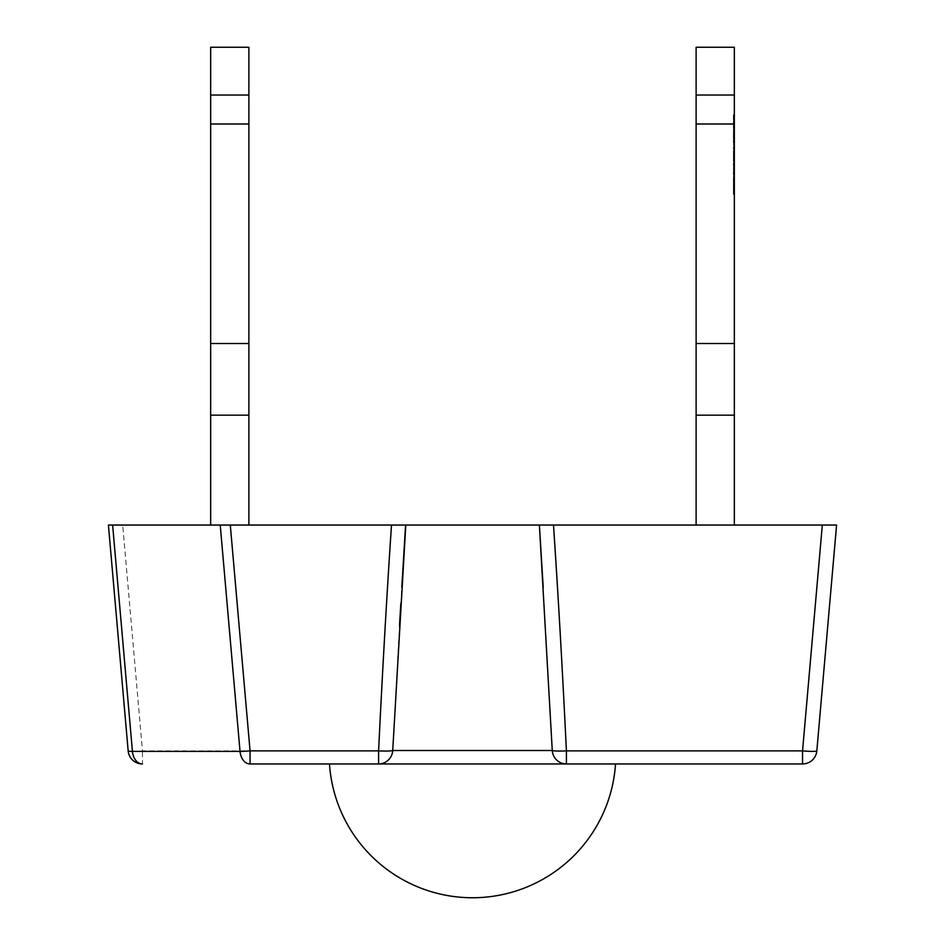 <?xml version="1.0" encoding="UTF-8"?>
<svg xmlns="http://www.w3.org/2000/svg" width="945" height="945" viewBox="0 0 945 945"><rect width="100%" height="100%" fill="white"/><g stroke="black" fill="none" stroke-linecap="round" stroke-linejoin="round"><path stroke-width="0.71" stroke-dasharray="4.72 3.54" d="M250.059 763.962L378.591 763.962A14.329 14.175 90 0 0 392.73 750.507L399.487 625.956M405.44 525.054L401.802 587.282L405.606 525.054L539.394 525.054M400.81 603.701L401.802 587.282M822.315 525.054L802.553 750.873A14.329 1.24 -175 0 0 816.834 750.873L836.585 525.054L539.241 525.054L552.27 750.507L392.73 750.507A14.329 1.252 -177.2 0 1 378.591 750.873L142.447 750.873L122.685 525.054L108.415 525.054L128.166 750.873A14.329 14.329 0 0 0 142.447 763.962A14.329 14.329 0 0 1 128.166 750.873A14.329 1.24 -5 0 0 142.447 750.873L142.447 763.962M734.336 187.382L734.336 183.495L734.336 187.382L733.379 187.382L733.379 188.823L734.336 188.823M734.336 177.247L734.336 176.443L734.336 177.247L733.379 177.247L734.336 176.845L733.379 176.443L734.336 176.443M734.336 171.612L733.379 171.612L734.336 171.612M734.336 170.195L734.336 167.135L734.336 170.195L733.379 170.195L734.336 170.195M733.379 158.004L733.379 161.252L734.336 161.689L734.336 158.004L734.336 161.252L734.336 159.847L734.336 161.252L733.379 161.252L734.336 161.689L733.379 161.689L734.336 161.252L733.379 161.252L733.379 159.835L734.336 159.835L734.336 158.441L734.336 159.847L733.379 159.847L733.379 158.004L734.336 158.004M734.336 155.193L733.379 155.193L734.336 155.193M733.379 150.42L733.379 152.062L733.379 150.716L734.336 150.29L734.336 153.905L734.336 150.716L734.336 152.062L734.336 150.716L733.379 150.716L734.336 150.42M734.336 144.845L734.336 143.794L734.336 145.447L733.379 143.794L734.336 143.794L733.379 143.794L734.336 144.408L733.379 144.845L734.336 144.845M733.379 139.021L733.379 137.568L734.336 137.568L734.336 139.021L734.336 136.198L734.336 137.568L733.379 137.568L733.379 139.021L734.336 139.021M734.336 130.386L734.336 129.583L734.336 130.386L733.379 130.386L734.336 129.985L733.379 129.583L734.336 129.583M734.336 525.054L734.336 47.25L734.336 525.054L734.336 415.162L696.111 415.162L696.111 525.054L696.111 415.162L734.336 415.162L696.111 415.162L696.111 123.996L696.111 415.162L734.336 415.162L696.111 415.162L696.111 525.054L734.336 525.054L696.111 525.054M734.336 119.968L734.336 114.758L734.336 119.968L733.379 119.968L734.336 119.968M734.336 126.772L734.336 128.733L734.336 126.772L733.379 126.772L733.379 125.177L734.336 125.177L733.379 125.177L734.336 125.531L733.379 125.531L733.379 126.807L734.336 126.807L733.379 126.807L733.379 128.296L734.336 128.296M733.379 133.257L733.379 135.584L734.336 131.06L734.336 135.584L734.336 132.454L734.336 133.292L733.379 133.328L734.336 133.257M734.336 142.884L734.336 139.813L734.336 142.884L733.379 142.884L734.336 142.884L733.379 142.884L734.336 142.447L733.379 142.447L734.336 142.447L733.379 142.435L733.379 141.325L734.336 141.325M734.336 149.31L734.336 146.251L734.336 149.31L733.379 149.31L734.336 149.31M734.336 155.382L734.336 154.578L734.336 155.382L733.379 155.382L734.336 154.98L733.379 154.578L734.336 154.578M734.336 157.272L734.336 155.618L734.336 157.272L733.379 157.272L734.336 157.272M733.379 162.788L733.379 166.214L733.379 163.095L734.336 162.67L734.336 166.285L734.336 163.095L734.336 165.847L734.336 163.095L733.379 163.095L734.336 162.788M734.336 171.789L734.336 170.998L734.336 171.789L733.379 171.789L734.336 171.399L733.379 170.998L734.336 170.998M734.336 175.345L734.336 172.132L734.336 175.345L733.379 175.345L734.336 175.345M734.336 181.865L734.336 177.979L734.336 181.865L733.379 181.865L733.379 183.306L734.336 183.306M734.336 192.886L734.336 189.012L734.336 192.886L733.379 192.886L733.379 194.339L734.336 194.339M378.591 763.962L378.591 750.873C382.512 670.052 386.824 594.783 391.502 525.054L122.685 525.054M566.409 763.962A14.329 14.175 90 0 1 552.27 750.507A14.329 1.252 -2.8 0 0 566.409 750.873L566.409 763.962L802.553 763.962A14.329 14.329 0 0 0 816.834 750.873A14.329 14.329 0 0 1 802.553 763.962L802.553 750.873L566.409 750.873C562.488 670.052 558.176 594.783 553.498 525.054M543.198 587.317L539.241 525.054M248.889 525.054L248.889 343.496L210.664 343.496L248.889 343.496L248.889 123.996L210.664 123.996L210.664 343.496L248.889 343.496L210.664 343.496L248.889 343.496L248.889 47.25L248.889 525.054L210.664 525.054L210.664 415.162L210.664 525.054L210.664 415.162L248.889 415.162L248.889 525.054L210.664 525.054M734.336 415.162L734.336 343.496L696.111 343.496L734.336 343.496L696.111 343.496L734.336 343.496L696.111 343.496L696.111 415.162L734.336 415.162L696.111 415.162M734.336 343.496L696.111 343.496L734.336 343.496L734.336 123.996L696.111 123.996L696.111 47.25L696.111 95.032L696.111 47.25L734.336 47.25L696.111 47.25L734.336 47.25L734.336 95.032L696.111 95.032M733.379 123.96L733.379 122.637L733.379 124.445L696.111 123.996L696.111 343.496M734.336 95.032L734.336 123.996L696.111 123.996M248.889 343.496L210.664 343.496L248.889 343.496L248.889 415.162L210.664 415.162L210.664 47.25L210.664 95.032L210.664 47.25L248.889 47.25L210.664 47.25L248.889 47.25L248.889 95.032L210.664 95.032M210.664 123.996L248.889 123.996L210.664 123.996L210.664 415.162L248.889 415.162L210.664 415.162L248.889 415.162L210.664 415.162L210.664 343.496M248.889 123.996L248.889 95.032M248.889 415.162L210.664 415.162M733.379 119.058L733.379 114.758L733.379 119.968L734.336 119.542L733.379 119.058L734.336 119.058M733.379 118.338L734.336 118.338M733.379 117.227L734.336 117.227M733.379 115.94L734.336 115.94M733.379 114.758L734.336 114.758M733.379 115.195L734.336 115.195L733.379 115.195M733.379 116.022L734.336 116.022M733.379 117.156L734.336 117.156M733.379 117.582L734.336 117.582L733.379 117.582M733.379 118.408L734.336 118.408M733.379 119.542L734.336 119.542M733.379 121.303L733.379 122.637L734.336 122.637L734.336 121.255L734.336 124.008L734.336 122.637L733.379 122.637L733.379 121.303L734.336 121.303M733.379 120.83L734.336 120.83M733.379 124.445L734.336 124.445M733.379 122.637L733.379 121.255L733.379 124.008L733.379 122.637L734.336 122.637L733.379 122.637M733.379 121.255L734.336 121.255M733.379 124.008L734.336 124.008M733.379 128.296L733.379 125.177L733.379 126.807L734.336 126.807M733.379 126.807L733.379 128.733L734.336 128.733M733.379 128.733L733.379 126.772M733.379 129.583L733.379 130.386M733.379 131.06L734.336 131.06M733.379 131.52L734.336 131.52M733.379 132.229L734.336 132.229M733.379 134.391L734.336 134.391M733.379 135.123L734.336 135.123M733.379 135.584L734.336 135.584M733.379 134.166L733.379 132.454L733.379 134.166L734.336 134.166M733.379 132.454L734.336 132.454M733.379 138.62L734.336 138.62M733.379 136.635L733.379 138.714L733.379 136.635L734.336 136.635M733.379 136.801L734.336 136.801M733.379 138.442L734.336 138.442M733.379 138.714L734.336 138.714M733.379 136.269L733.379 137.58L734.336 137.533L733.379 137.58L733.379 136.269L734.336 136.269M733.379 136.647L734.336 136.647M733.379 138.289L733.379 136.198L733.379 138.289L734.336 138.289M733.379 137.97L734.336 137.97M733.379 137.332L734.336 137.332M733.379 136.198L734.336 136.198M733.379 141.325L733.379 140.297L734.336 140.297L733.379 139.813L734.336 139.813L733.379 139.813L733.379 141.301L734.336 141.301M733.379 141.301L733.379 142.789L734.336 142.789M733.379 144.845L734.336 145.447L733.379 144.845M733.379 147.55L733.379 149.31L734.336 148.885L733.379 148.885L733.379 147.55L734.336 147.55M733.379 146.251L734.336 146.251M733.379 146.676L734.336 146.676L733.379 146.676M733.379 146.723L734.336 146.723M733.379 147.633L734.336 147.633M733.379 148.814L734.336 148.814M733.379 148.885L734.336 148.885M733.379 153.846L733.379 152.098L734.336 152.062L734.336 153.48L734.336 152.098L733.379 152.098L733.379 153.846L734.336 153.846M733.379 153.421L734.336 153.421M733.379 152.121L733.379 153.905L733.379 150.716L733.379 152.121L734.336 152.121M733.379 153.905L734.336 153.905M733.379 152.098L734.336 152.098L733.379 152.062L733.379 150.716L733.379 153.48L733.379 152.098L734.336 152.098M733.379 150.716L734.336 150.716L733.379 150.716M733.379 153.48L734.336 153.48M733.379 154.578L733.379 155.382M733.379 155.193L734.336 154.767L733.379 155.193M733.379 155.996L733.379 157.272L734.336 156.846L733.379 156.846L733.379 155.996L734.336 155.996M733.379 155.618L734.336 155.618M733.379 155.854L734.336 155.854M733.379 156.079L734.336 156.079M733.379 156.764L734.336 156.764M733.379 156.846L734.336 156.846M733.379 159.847L733.379 161.252L733.379 158.441L733.379 159.847L734.336 159.847L733.379 159.847M733.379 161.252L734.336 161.252M733.379 158.441L734.336 158.441M733.379 166.285L733.379 163.095L733.379 164.489L733.379 163.095L733.379 164.442L734.336 164.43L733.379 164.442L733.379 165.847L733.379 164.465L734.336 164.477L733.379 164.489L733.379 166.285L734.336 166.285M733.379 166.214L734.336 166.214M733.379 165.788L734.336 165.788M733.379 164.477L734.336 164.477L733.379 164.465M733.379 163.095L734.336 163.095L733.379 163.095M733.379 165.847L734.336 165.847M733.379 168.446L733.379 170.195L734.336 169.769L733.379 169.769L733.379 168.446L734.336 168.446M733.379 167.135L734.336 167.135M733.379 167.56L734.336 167.56L733.379 167.56M733.379 167.619L734.336 167.619M733.379 168.517L734.336 168.517M733.379 169.71L734.336 169.71M733.379 169.769L734.336 169.769M733.379 170.998L733.379 171.789M733.379 171.612L734.336 171.175L733.379 171.612M733.379 172.923L733.379 175.345L734.336 174.919L733.379 174.919L733.379 172.923L734.336 172.923M733.379 172.309L734.336 172.309M733.379 174.66L734.336 174.66M733.379 172.132L734.336 172.132M733.379 172.699L734.336 172.699M733.379 174.919L734.336 174.919L733.379 174.919M733.379 176.443L733.379 177.247M733.379 183.306L734.336 182.846M733.379 182.846L733.379 181.806L734.336 181.806L733.379 181.783L733.379 180.672L734.336 180.672L733.379 180.601L734.336 180.601M733.379 180.601L733.379 179.479L734.336 179.479M733.379 179.479L733.379 178.428L734.336 178.428M733.379 178.428L734.336 177.979M733.379 177.979L733.379 179.444L734.336 179.444M733.379 179.444L734.336 179.526M733.379 179.526L733.379 181.865M733.379 188.823L734.336 188.362M733.379 188.362L733.379 187.323L734.336 187.323M733.379 187.323L733.379 186.177L734.336 186.177L733.379 186.106L734.336 186.106M733.379 186.106L733.379 184.996L734.336 184.996M733.379 184.996L733.379 183.944L734.336 183.944M733.379 183.944L734.336 183.495M733.379 183.495L733.379 184.948L734.336 184.948M733.379 184.948L734.336 185.043M733.379 185.043L733.379 187.299L734.336 187.299M733.379 194.339L734.336 193.879M733.379 193.879L733.379 192.839L734.336 192.839L733.379 192.815L733.379 191.693L734.336 191.693M733.379 191.693L734.336 191.622M733.379 191.622L733.379 190.512L734.336 190.512L733.379 190.559L733.379 189.461L734.336 189.461M733.379 189.461L734.336 189.012M733.379 189.012L733.379 190.465L734.336 190.465M733.379 190.465L733.379 191.67L734.336 191.67M733.379 191.67L733.379 192.886M733.379 137.663L734.336 137.663M405.795 525.054L401.802 587.317"/><path stroke-width="1.42" d="M128.166 750.873A14.329 1.24 175 0 0 132.43 751.393A14.329 10.1 -90 0 0 142.447 763.962A14.329 14.329 0 0 1 128.166 750.873L108.415 525.054L112.62 525.054L132.43 751.393L240.03 751.393A14.329 1.24 175 0 0 250.059 750.873L250.059 763.962L566.409 763.962L378.591 763.962L378.591 750.873A14.329 1.252 2.8 0 0 392.73 750.507L405.795 525.054L230.296 525.054L250.059 750.873L378.591 750.873C382.512 670.052 386.824 594.783 391.502 525.054L405.759 525.054L401.802 587.282L405.606 525.054L539.394 525.054L543.198 587.317M539.241 525.054L553.498 525.054C558.176 594.783 562.488 670.052 566.409 750.873A14.329 1.252 177.2 0 1 552.27 750.507L539.394 525.054M399.487 625.956L400.81 603.701M822.315 525.054L836.585 525.054L816.834 750.873A14.329 14.329 0 0 1 802.553 763.962L566.409 763.962L566.409 750.873L802.553 750.873L822.315 525.054L553.498 525.054M112.62 525.054L230.296 525.054M696.111 95.032L734.336 95.032L734.336 47.25L696.111 47.25L696.111 525.054M734.336 95.032L734.336 123.996L696.111 123.996M734.336 123.996L734.336 343.496L696.111 343.496M734.336 343.496L734.336 415.162L696.111 415.162M734.336 415.162L734.336 525.054M210.664 95.032L248.889 95.032L248.889 47.25L210.664 47.25L210.664 525.054M248.889 95.032L248.889 123.996L210.664 123.996M248.889 123.996L248.889 343.496L210.664 343.496M248.889 343.496L248.889 415.162L210.664 415.162M248.889 415.162L248.889 525.054M378.591 763.962A14.329 14.175 -90 0 0 392.73 750.507L552.27 750.507A14.329 14.175 -90 0 0 566.409 763.962M250.059 763.962A14.329 10.1 -90 0 1 240.03 751.393L220.232 525.054M816.834 750.873A14.329 1.24 -175 0 1 802.553 750.873L802.553 763.962M329.474 763.962A143.345 143.345 0 0 0 472.5 897.75A143.345 143.345 0 0 0 615.526 763.962"/></g></svg>
